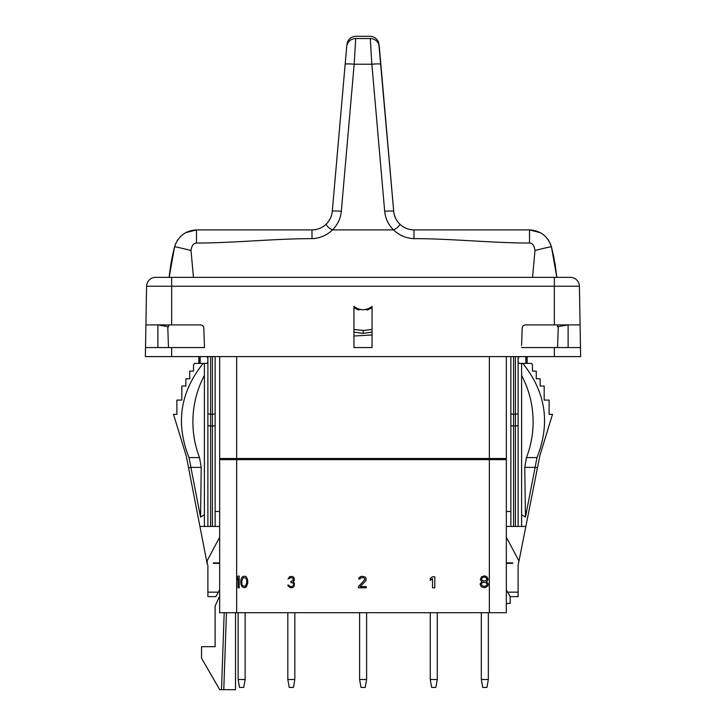 <?xml version="1.0" encoding="UTF-8"?>
<svg xmlns="http://www.w3.org/2000/svg" width="726" height="726" viewBox="0 0 726 726"><rect width="100%" height="100%" fill="white"/><g stroke="black" fill="none" stroke-linecap="round" stroke-linejoin="round"><path stroke-width="1.09" d="M506.34 603.424L510.187 603.424L510.187 596.636L518.11 596.636L518.11 592.171L507.61 592.171L506.34 589.966L506.34 612.708L489.351 612.708L489.351 459.631L219.66 459.631L219.66 537.204L207.473 560.127A2.269 2.269 0 0 0 207.209 561.189L207.209 564.02L186.319 456.237L173.505 414.346L176.89 414.346L176.89 400.08L181.827 400.08L181.827 386.041L185.856 386.041L185.856 378.79L189.74 378.79L189.74 371.095L193.524 371.095L193.524 364.978L194.45 363.399L203.18 363.399C180.148 392.131 175.438 423.521 189.023 457.571L190.929 467.372L201.22 467.372L200.558 517.13L190.929 467.562L188.515 467.562M207.209 564.02L207.89 565.382L207.89 592.171L218.39 592.171L219.66 589.966L219.66 612.708L489.351 612.708M506.34 562.895L512.683 562.895A1.134 1.134 0 0 0 512.774 563.349L506.34 563.349L506.34 537.204L518.527 560.127A2.269 2.269 0 0 1 518.791 561.189L518.11 565.382L518.11 592.171M518.791 562.042L539.881 455.583M506.34 537.204L506.34 458.505L219.66 458.505L219.66 459.631M207.89 592.171L207.89 596.636L215.813 596.636L218.39 592.171M219.66 562.895L213.226 563.349A1.134 1.134 0 0 0 213.317 562.895L219.66 562.895L219.66 537.204M219.66 589.966L219.66 563.349L213.226 563.349M219.66 526.432L199.959 526.432M199.096 356.602L200.158 357.31L200.158 362.682L199.096 363.399M204.387 526.432L204.387 514.707L200.558 517.13M189.023 457.571L199.532 457.571L201.22 467.372M207.89 526.432L207.89 361.693L206.819 363.399L203.18 363.399M204.387 363.399L204.387 375.469A93.972 88.309 -90 0 0 199.532 457.571M206.819 356.602L207.89 358.308L207.89 356.602M207.89 361.693L207.89 358.308M199.959 362.946L199.959 357.056M580.637 356.602L580.482 347.545L580.637 356.602L145.363 356.602L146.588 286.244L554.346 286.244L554.346 324.903L525.579 324.903C523.537 325.048 522.402 326.137 522.185 328.179L521.586 345.404M353.943 332.127L363 333.388L372.057 332.127M372.057 329.432L363.272 330.493L353.943 329.432M401.242 225.414L399.854 224.18C403.756 227.891 408.475 229.797 414.011 229.906L529.517 229.906C540.48 230.532 547.785 236.177 551.424 246.831L551.424 246.831A16.979 0.572 165.4 0 0 534.989 250.534L532.539 277.35M534.989 250.534C534.3 245.624 532.476 243.119 529.517 243.019C493.471 243.119 449.666 238.536 414.011 238.654C406.115 238.31 399.291 235.396 393.556 229.906L332.444 229.906C326.709 235.396 319.885 238.31 311.989 238.654C275.944 238.555 232.148 243.137 196.483 243.019C193.506 243.146 191.682 245.651 191.011 250.534A16.979 0.572 -165.4 0 0 174.576 246.831L170.819 264.554L169.158 277.35L155.645 277.35A9.057 9.057 0 0 0 146.588 286.244A9.057 9.057 0 0 1 155.645 277.35L570.355 277.35A9.057 9.057 0 0 1 579.412 286.244L580.083 324.903L554.346 324.903M193.461 277.35L191.011 250.534M365.85 309.403L367.528 310.038L372.057 307.642M353.943 307.642L358.472 310.038L360.15 309.403M372.057 334.976L353.943 336.002M171.654 356.602L171.654 347.545L204.487 347.545L203.815 328.179C203.598 326.137 202.463 325.048 200.421 324.903L145.917 324.903M580.083 324.903L580.482 347.545L521.513 347.545M372.057 306.381L372.057 347.545L353.943 347.545L353.943 306.381C359.978 310.882 366.022 310.882 372.057 306.381M145.363 356.602L145.518 347.545L171.654 347.545M157.887 347.545L157.887 324.903L168.514 326.773L168.45 324.903M168.486 347.545L167.76 326.646M568.113 347.545L568.113 324.903L557.532 326.764L557.595 324.903M557.559 347.545L558.285 326.636M570.355 277.35A9.057 9.057 0 0 1 579.412 286.244A9.057 9.057 0 0 0 570.355 277.35M204.487 347.545L204.414 345.404M170.075 269.482L169.158 277.35L174.576 246.831L172.87 253.9M169.385 275.127L169.902 270.789M171.69 259.645L173.142 252.702M175.783 243.373L174.576 246.831C178.215 236.177 185.52 230.532 196.483 229.906L185.593 232.701M183.442 234.044L180.819 236.204M178.051 239.399L177.071 240.905M196.483 243.019L196.483 229.906L311.989 229.906L311.989 238.654M295.291 229.906L216.493 229.906M326.146 224.18C326.818 226.231 328.914 228.136 332.444 229.906C337.635 224.779 340.594 218.58 341.311 211.302A9.057 0.79 -175 0 0 332.29 211.302C331.791 216.348 329.74 220.64 326.146 224.18C322.244 227.891 317.525 229.797 311.989 229.906L315.175 229.661M331.555 215.241L330.421 218.227M330.294 218.49L328.343 221.693M332.29 211.302L345.159 64.224L332.29 211.302C331.755 216.666 329.477 221.167 325.475 224.806M355.704 38.614L355.713 38.523C355.967 35.556 355.967 35.556 355.713 38.523L354.179 64.224A9.057 0.79 5 0 0 345.159 64.224L346.692 46.745C346.946 43.841 346.946 43.841 346.692 46.745L346.656 47.108M338.071 145.236L346.647 47.172L338.071 145.236M341.311 211.302L354.179 64.224L371.821 64.224L370.287 38.523C370.033 35.556 370.033 35.556 370.287 38.523L371.485 58.634M371.821 64.224A9.057 0.79 -5 0 1 380.841 64.224L393.71 211.302A9.057 0.79 175 0 0 384.689 211.302L371.73 62.726M380.841 64.224L379.308 46.745C379.054 43.841 379.054 43.841 379.308 46.745A9.057 9.011 175 0 0 370.287 38.523L355.713 38.523A9.057 9.011 -175 0 0 346.692 46.745L347.3 42.516C348.961 38.532 351.829 36.463 355.903 36.3L370.097 36.3C374.171 36.463 377.039 38.532 378.7 42.516L393.71 211.302C394.245 216.666 396.523 221.167 400.525 224.806M379.353 47.172L387.92 145.182M354.515 58.634L354.624 56.737M397.594 221.602L396.695 220.268M395.734 218.544L394.381 214.996M402.876 226.603L406.088 228.309M384.689 211.302C385.406 218.58 388.365 224.779 393.556 229.906C397.086 228.136 399.182 226.231 399.854 224.18C396.26 220.64 394.209 216.348 393.71 211.302M414.011 238.654L414.011 229.906L416.443 229.906M509.28 229.906L529.517 229.906L529.517 243.019M521.74 229.906L430.482 229.906M553.766 256.904L551.424 246.831L555.181 264.591L556.842 277.35L551.424 246.831L550.217 243.373M548.929 240.905L547.948 239.399M545.181 236.204L542.558 234.044M540.407 232.701L529.517 229.906M363.272 330.493L363 333.388M367.528 308.94L364.643 309.594M361.357 309.594L358.472 308.94M526.041 357.056L526.041 362.946M526.904 363.399L525.842 362.682L525.842 357.31L526.904 356.602M518.11 526.432L518.11 361.693L519.181 363.399L521.613 363.399L521.613 375.469A93.972 88.309 -90 0 1 526.468 457.571L524.78 467.372L525.442 517.13L521.613 514.707L521.613 375.469M518.11 361.693L518.11 356.602M519.181 356.602L518.11 358.308M537.485 467.562L535.071 467.562L536.977 457.571C550.562 423.521 545.852 392.131 522.82 363.399L531.55 363.399L532.476 364.978L532.476 371.095L536.26 371.095L536.26 378.79L540.144 378.79L540.144 386.041L544.173 386.041L544.173 400.08L549.11 400.08L549.11 414.346L552.495 414.346L539.681 456.237M522.82 363.399L521.613 363.399M536.977 457.571L526.468 457.571M521.613 514.707L521.613 526.432L526.041 526.432M535.071 467.562L525.442 517.13M535.071 467.372L524.78 467.372M506.34 526.432L521.613 526.432M512.774 563.349L506.34 563.349L506.34 589.966M510.187 596.636L507.61 592.171M489.351 459.631L506.34 459.631M219.66 511.494L215.132 511.494L215.132 356.602M215.132 526.432L215.132 511.494M215.132 413.865L212.419 414.346L207.89 413.865M215.132 425.636L212.419 426.117L207.89 425.636M204.387 514.707L204.387 375.469M219.66 356.602L219.66 458.505M506.34 458.505L506.34 356.602M506.34 511.494L510.868 511.494L510.868 356.602M510.868 526.432L510.868 511.494M510.868 413.865L513.581 414.346L518.11 413.865M510.868 425.636L513.581 426.117L518.11 425.636M224.643 459.631L224.715 458.505L224.643 459.631M501.285 458.505L501.357 459.631M226.458 612.708L223.771 689.7L235.514 689.7L235.514 612.708M219.66 596.2L215.132 605.92L215.132 646.675L201.547 646.675L201.547 658.228L219.715 689.7L221.503 689.7L224.189 612.708M223.771 689.7L221.503 689.7M359.606 679.509L361.003 687.431L365.223 687.431L366.621 679.509L359.606 679.509L359.606 612.708M366.621 679.509L366.621 612.708M430.255 679.509L431.652 687.431L435.872 687.431L437.27 679.509L430.255 679.509L430.255 612.708M437.27 679.509L437.27 612.708M287.823 679.509L289.22 687.431L293.44 687.431L294.838 679.509L287.823 679.509L287.823 612.708M294.838 679.509L294.838 612.708M488.335 612.708L488.335 679.509L481.32 679.509L482.717 687.431L486.937 687.431L488.335 679.509M481.32 612.708L481.32 679.509M245.134 612.708L245.134 679.509L238.119 679.509L239.516 687.431L243.736 687.431L245.134 679.509M238.119 612.708L238.119 679.509M239.208 587.797L239.208 576.072L238.037 576.072L236.876 577.823L236.876 579.811L238.037 578.068L238.037 587.797L239.208 587.797M240.769 580.809L240.959 584.303L242.13 586.799L244.272 587.797L246.413 586.799L247.775 583.06L247.584 579.566L246.413 577.07L245.442 576.326L243.101 576.326L241.54 577.823L240.769 580.809M241.74 581.063L243.301 577.569L245.833 578.068L246.604 579.566L246.804 582.806L245.243 586.299L242.711 585.8L241.93 584.303L241.74 581.063M294.048 586.581L294.429 583.159L293.104 581.934L294.239 580.473L294.239 578.023L292.732 576.562L289.71 576.562L288.013 579.003L290.845 577.542L293.104 578.268L293.104 580.473L290.845 581.444L290.845 582.424L293.295 583.159L293.676 585.111L291.788 586.581L289.71 586.336L288.767 585.111L287.823 585.111L288.013 585.846L290.464 587.797L292.732 587.561L294.048 586.581M358.472 586.581L358.472 587.797L366.267 587.797L366.267 586.581L360.205 586.581L366.049 580.473L366.049 578.023L365.187 577.052L362.156 576.317L360.64 576.562L358.907 578.023L358.689 579.003L359.769 579.003L360.849 577.778L363.889 577.778L364.969 579.493L358.472 586.581M434.801 587.797L434.801 576.807L432.524 576.807L430.255 578.44L430.255 580.31L432.524 578.676L432.524 587.797L434.801 587.797M481.892 581.689L480.067 583.976L481.211 586.78L484.85 587.797L487.808 586.018L488.271 583.976L486.447 581.689L487.582 580.664L488.044 578.885L486.901 576.843L484.623 575.827L481.438 576.843L480.294 579.647L481.892 581.689M483.716 586.526L481.211 584.748L481.892 582.96L483.716 582.198L486.447 582.96L487.128 583.976L486.447 585.764L483.716 586.526M484.623 577.097L486.447 578.123L486.901 579.393L485.54 580.927L482.799 580.927L481.438 578.885L482.799 577.361L484.623 577.097M186.119 455.583L186.319 456.237M236.649 459.631L236.649 612.708M171.654 324.903L171.654 277.35M554.346 347.545L554.346 356.602M554.346 277.35L554.346 286.244L579.412 286.244M212.419 526.432L212.419 356.602M210.604 526.432L210.604 356.602M236.649 356.602L236.649 458.505M489.351 458.505L489.351 356.602M513.581 356.602L513.581 526.432M515.396 356.602L515.396 526.432M236.912 459.631L236.867 458.505M489.133 458.505L489.088 459.631M198.833 363.399L198.833 356.602M171.499 260.634L170.301 267.894M397.912 222.029L396.605 220.123M394.998 216.865L394.336 214.842M553.793 257.004L556.842 277.35M527.167 356.602L527.167 363.399"/></g></svg>
